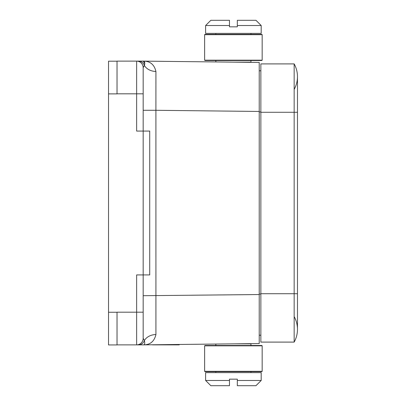 <?xml version="1.0" encoding="UTF-8"?>
<svg xmlns="http://www.w3.org/2000/svg" width="406" height="406" viewBox="0 0 406 406"><rect width="100%" height="100%" fill="white"/><g stroke="black" fill="none" stroke-linecap="round" stroke-linejoin="round"><path stroke-width="0.61" d="M260.86 112.284L294.157 112.284L294.157 63.904L260.86 63.904L260.86 342.096L294.157 342.096A26.151 26.151 0 0 0 294.157 316.599A26.151 26.151 0 0 1 294.157 342.096A26.151 26.151 0 0 0 297.471 329.347A26.151 26.151 0 0 1 294.157 342.096L294.157 293.716L297.471 293.716L297.471 329.347M297.471 293.716L297.471 112.284L294.157 112.284L294.157 293.716L260.86 293.716M294.157 63.904A26.151 26.151 0 0 1 294.157 89.401A26.151 26.151 0 0 0 294.157 63.904A26.151 26.151 0 0 1 297.471 76.653L297.471 112.284M144.851 63.93L143.211 61.128L259.226 62.433L259.226 343.567L143.211 344.872C150.063 344.958 154.3 341.507 155.929 334.524A13.078 10.353 0 0 0 144.394 340.517C145.094 343.628 144.703 345.08 143.211 344.872A6.537 6.537 0 0 1 143.14 344.872L138.461 344.872L143.14 344.872A6.537 6.537 0 0 0 143.216 344.872A6.537 6.501 -90 0 1 143.14 344.872M117.024 61.128L143.14 61.128A6.537 6.501 90 0 1 143.211 61.128C144.703 60.92 145.094 62.372 144.394 65.483L143.176 67.665L143.176 131.082L149.718 131.082L149.718 274.918L143.176 274.918L143.176 338.335L144.394 340.517A6.537 6.288 -90 0 1 138.461 344.872L136.639 344.872L138.461 344.872M143.176 322.318L143.176 338.335L143.176 322.318M140.075 344.872L117.024 344.872M143.211 61.128L143.206 61.128A6.537 6.537 0 0 0 143.14 61.128L143.14 61.128A6.537 6.537 0 0 1 143.216 61.128C150.063 61.042 154.3 64.493 155.929 71.476L155.909 110.295L143.176 110.295M117.024 93.816L136.639 93.816L136.639 131.082L143.176 131.082L143.176 274.918L136.639 274.918L136.639 312.184L143.176 312.184M260.86 335.229L259.226 335.229M260.86 70.771L259.226 70.771M259.226 111.457L155.909 110.295L155.929 334.524M155.929 71.476A13.078 10.353 0 0 1 144.394 65.483A6.537 6.288 90 0 0 138.461 61.128M143.176 93.816L136.639 93.816L136.639 61.128A6.537 6.537 0 0 1 143.176 67.665M140.76 344.872L136.639 344.872A6.537 6.537 0 0 0 143.176 338.335A6.537 6.537 0 0 1 136.639 344.872L136.32 344.872M250.954 345.491L250.954 343.857L233.399 343.857M204.634 345.821L204.959 345.491L261.84 345.491L262.169 345.821L204.634 345.821L204.634 371.317L262.169 371.317L262.169 345.821M262.169 371.317L261.84 371.642L204.959 371.642L204.634 371.317M261.19 380.468L237.322 380.468L237.322 379.163L229.476 379.163L229.476 380.468L205.614 380.468L205.614 372.622L261.19 372.622L261.19 380.468L255.958 385.7L237.322 385.7L237.322 380.468L237.322 385.7M229.476 385.7L229.476 380.468L229.476 385.7L210.846 385.7L205.614 380.468M233.399 62.143L250.954 62.143L250.954 60.509M262.169 60.179L261.84 60.509L204.959 60.509L204.634 60.179L262.169 60.179L262.169 34.683L204.634 34.683L204.634 60.179M204.634 34.683L204.959 34.358L261.84 34.358L262.169 34.683M205.614 25.532L229.476 25.532L229.476 26.837L237.322 26.837L237.322 25.532L261.19 25.532L261.19 33.378L205.614 33.378L205.614 25.532L210.846 20.3L229.476 20.3L229.476 25.532L229.476 20.3M237.322 20.3L237.322 25.532L237.322 20.3L255.958 20.3L261.19 25.532M117.024 61.189L108.529 61.189L117.024 61.189L117.024 93.882L108.529 93.882L108.529 61.189M108.529 312.25L117.024 312.25L117.024 344.938L108.529 344.938L108.529 93.882M141.303 344.872L138.03 344.872M179.244 344.872L152.524 344.872L179.244 344.872M139.608 344.872L141.344 344.872M138.289 344.872L141.065 344.872M137.604 344.872L138.136 344.872M169.815 344.872L175.265 344.872L169.815 344.872M140.055 344.872L141.095 344.872M137.827 344.872L138.953 344.872L137.827 344.872M136.822 344.872L138.091 344.872M140.897 344.872L137.492 344.872M139.136 344.872L138.243 344.872L139.136 344.872M166.633 344.872L175.087 344.872L166.633 344.872M137.984 344.872L140.014 344.872M159.355 344.872L175.087 344.872L159.355 344.872M259.226 294.543L143.176 295.705M117.024 312.184L136.639 312.184L136.639 344.872M260.86 111.96L259.226 111.96M260.86 294.04L259.226 294.04M143.176 67.66L143.176 83.682M215.845 344.055L215.845 345.491M245.64 343.72L246.478 343.857M215.845 371.642L215.845 372.622M250.954 371.642L250.954 372.622M215.845 61.945L215.845 60.509M245.64 62.28L246.478 62.143M250.954 34.358L250.954 33.378M215.845 34.358L215.845 33.378"/></g></svg>
